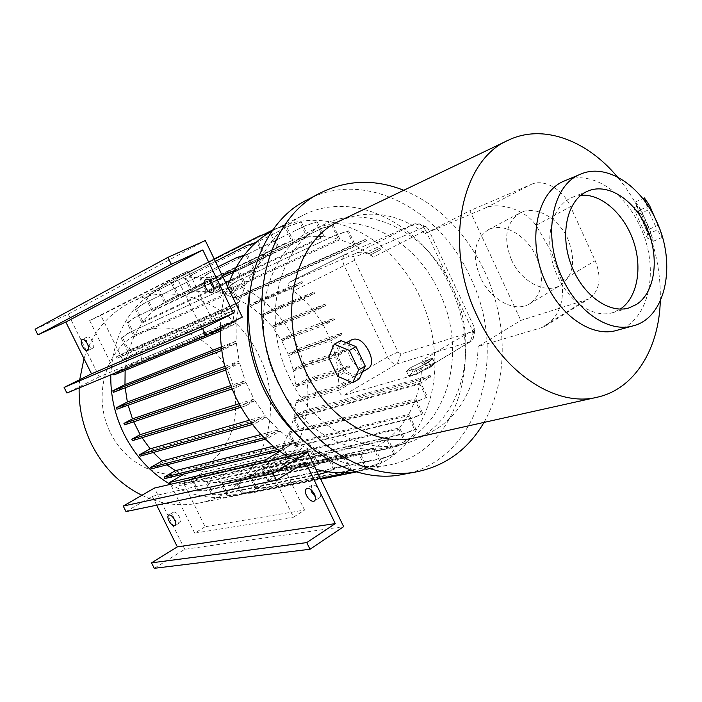 <?xml version="1.0" encoding="UTF-8"?>
<svg xmlns="http://www.w3.org/2000/svg" width="702" height="702" viewBox="0 0 702 702"><rect width="100%" height="100%" fill="white"/><g stroke="black" fill="none" stroke-linecap="round" stroke-linejoin="round"><path stroke-width="0.53" stroke-dasharray="3.51 2.63" d="M406.555 371.437L410.767 367.594L423.701 361.205L432.66 358.546L428.641 362.32L415.47 368.84L406.555 371.437L410.767 367.594L423.701 361.205L432.66 358.546L428.641 362.32L415.47 368.84L406.555 371.437L408.722 376.018L412.916 372.13L410.767 367.594L412.916 372.13L425.833 365.742L423.701 361.205L425.833 365.742L434.819 363.109L432.66 358.546L434.819 363.109L430.826 366.944L428.641 362.32L430.826 366.944L417.655 373.455L415.47 368.84L417.655 373.455L408.722 376.018L412.916 372.13L425.833 365.742L434.819 363.109L430.826 366.944L417.655 373.455L408.722 376.018L406.555 371.437M368.331 368.489C361.82 370.524 355.73 366.865 350.061 357.52C346.77 349.157 347.411 343.19 351.983 339.628M340.742 362.794C346.13 372.367 351.974 376.211 358.283 374.315C362.697 371.104 363.136 365.233 359.599 356.713C354.168 347.121 348.332 343.26 342.093 345.13C337.618 348.394 337.162 354.282 340.742 362.794M641.163 224.868C644.892 233.582 647.174 238.145 647.999 238.566C648.595 236.793 646.805 230.826 642.62 220.647C638.495 212.171 635.714 207.81 634.283 207.581C634.055 209.099 636.345 214.865 641.163 224.868M643.734 223.736C647.718 232.353 650.236 236.811 651.298 237.127C651.623 235.468 649.569 229.607 645.138 219.542C641.18 210.986 638.662 206.511 637.556 206.125C637.205 207.695 639.259 213.575 643.734 223.736M210.073 280.537L211.627 276.518C213.978 275.895 216.242 277.553 218.419 281.502C220.165 285.644 220.051 288.434 218.094 289.856L213.961 288.566M87.513 343.778C85.986 340.321 85.907 338.057 87.267 336.986C88.961 336.6 90.725 338.066 92.559 341.383C94.077 344.84 94.165 347.104 92.804 348.166C91.111 348.561 89.347 347.095 87.513 343.778M310.854 489.566L311.934 485.214C314.575 484.468 317.164 486.302 319.7 490.724C321.183 494.147 321.13 496.472 319.542 497.7L315.338 496.718M173.789 517.971C172.446 515.014 172.359 513.065 173.517 512.127C175.386 511.679 177.352 513.276 179.414 516.918C180.756 519.884 180.844 521.832 179.686 522.762C177.808 523.201 175.842 521.612 173.789 517.971M511.495 259.889C502.992 238.355 505.809 222.718 519.945 212.978C534.459 204.765 558.432 217.418 567.953 239.171C576.14 260.591 573.516 276.044 560.082 285.53C545.006 294.498 520.954 281.344 511.495 259.889M480.37 277.378C471.595 255.414 474.201 239.575 488.18 229.87C502.562 221.709 526.693 234.872 536.495 257.107C544.963 278.984 542.541 294.638 529.229 304.071C514.285 312.96 490.101 299.271 480.37 277.378M580.923 195.253L572.463 197.253L569.541 198.631C550.868 208.389 543.901 241.137 555.142 270.551C566.163 300.061 592.576 318.892 612.539 312.697L620.287 309.091M616.821 330.344C649.35 322.209 660.284 268.989 640.364 227.176C624.789 191.585 590.479 169.436 564.899 180.756M110.495 432.888C128.703 470.059 173.35 485.24 203.615 466.988C234.178 449.271 244.507 404.756 227.597 370.48C211.118 335.986 170.138 318.059 138.101 333.661C105.818 348.71 91.822 395.963 110.495 432.888M141.918 495.279C160.969 504.247 180.054 506.826 199.157 503.018C260.03 491.777 288.61 412.969 258.74 355.352C235.846 305.598 175.79 278.782 129.677 302.878C107.783 314.233 92.559 332.827 83.986 358.661M170.305 484.362C191.734 496.296 213.355 500.122 235.17 495.814C297.701 484.24 326.351 402.22 295.366 342.032C271.586 290.058 209.828 261.565 162.443 286.311C130.686 303.571 113.47 333.09 110.793 374.842M355.633 471.674L358.941 471.06C407.757 461.539 438.899 408.696 434.512 353.045C433.152 333.494 428.273 314.733 419.884 296.753C411.398 278.826 400.166 263.417 386.188 250.535C354.501 221.156 310.275 211.372 275.052 229.387L272.394 230.791M298.648 436.284C327.799 461.311 357.967 470.884 389.154 465.014C457.572 452.202 485.407 356.897 449.956 285.819C422.534 224.491 354.449 188.452 302.536 215.488C274.561 230.177 256.853 256.283 249.421 293.796M288.074 456.923C297.086 462.451 306.362 466.549 315.882 469.226M277.43 381.765C299.956 429.659 348.648 457.081 387.627 447.428C445.954 435.582 469.849 353.466 439.11 291.848C415.321 238.847 356.906 207.88 312.241 230.238C266.988 249.903 248.025 323.666 277.43 381.765M289.619 377.808C312.443 426.412 361.574 454.273 400.781 444.55C459.459 432.625 483.239 349.552 452.176 287.127C428.123 233.433 369.296 201.895 324.359 224.386C278.826 244.138 259.854 318.848 289.619 377.808M403.08 474.35C478.887 460.916 509.231 355.466 470.235 277.053C440.057 209.257 364.882 169.024 307.695 199.587M484.003 422.402C498.736 395.884 504.536 365.839 501.403 332.257C499.271 311.267 493.734 291.102 484.784 271.744C475.754 252.43 464.022 235.539 449.587 221.086C435.767 207.38 420.489 197.113 403.764 190.286M541.444 327.711L545.472 325.956C559.318 316.067 564.698 301.009 561.618 280.791L551.36 251.737L536.126 225.403L570.498 206.599L595.226 260.688C601.983 278.264 599.754 291.058 588.557 299.061L520.823 320.428L478.071 346.472L541.444 327.711L584.696 300.737M660.292 300.982C661.012 272.929 655.361 245.446 643.357 218.515C636.363 203.124 627.711 189.259 617.391 176.93M414.979 437.758C452.342 429.589 477.544 390.698 478.071 346.472M232.116 388.952L236.688 387.425L245.858 382.423L133.082 420.34L133.696 421.814M245.858 382.423L253.957 399.069L239.084 403.72M122.569 359.468L212.618 320.832L234.67 309.828L143.155 349.271L122.569 359.468L100.825 315.382L89.654 320.577L114.365 370.559L203.922 333.117L204.958 335.249L233.003 321.086L141.444 359.345L115.295 372.437L204.958 335.249M35.1 329.22L68.208 314.119L99.298 376.86L114.365 370.559L115.295 372.437M100.825 315.382L188.347 270.867L176.334 276.43L203.922 333.117L242.304 317.076M212.618 320.832L188.347 270.867M89.654 320.577L176.334 276.43M143.155 349.271L141.444 359.345M234.67 309.828L233.003 321.086M183.424 474.482L194.84 467.865L292.418 443.752L301.86 448.692L203.562 472.156L183.854 483.687L280.905 461.398L304.536 510.047L293.515 517.163L266.62 461.925M279.773 451.333L292.418 443.752M301.86 448.692L280.905 461.398M183.854 483.687L205.098 526.746L304.536 510.047M205.098 526.746L194.735 533.143L293.515 517.163M194.84 467.865L203.562 472.156M194.735 533.143L170.586 484.301M116.918 409.231L127.72 403.589L239.61 362.995L227.852 369.261L227.044 367.585L225.254 368.234M227.044 367.585L239.18 361.144L224.789 366.4M227.852 369.261L225.719 370.024M236.688 387.425L235.881 385.758L231.432 387.258M235.881 385.758L245.173 380.695L230.774 385.573M133.082 420.34L124.649 424.833M132.485 440.645L140.997 436.021L254.887 400.658L245.639 405.835L244.831 404.168L240.128 405.633M244.831 404.168L253.957 399.069M245.639 405.835L241.04 407.248M140.189 456.195L151.202 450.079L266.383 417.067L254.44 423.92L253.633 422.262L251.316 422.929M253.633 422.262L265.224 415.628L249.342 420.217M254.44 423.92L252.492 424.473M140.997 436.021L142.041 437.706M127.72 403.589L128.106 405.194M113.47 392.295L125.088 386.354L125.21 387.908M220.402 329.08L222.964 327.983L223.771 329.65L236.144 323.368L125.228 369.226L125.131 370.402M125.228 369.226L113.864 374.929M244.094 255.3L247.306 254.308L245.954 254.94L253.554 270.726L142.015 322.99L134.67 335.187L128.317 322.271L127.053 322.876L133.898 336.784L128.782 350.333L122.446 337.478L121.174 338.101L127.659 351.263L116.356 356.827L226.141 308.871L226.939 310.53L238.943 304.563L128.097 352.808L125.421 367.365L113.303 373.806M128.097 352.808L117.058 358.248L123.219 355.651L226.939 310.53M116.356 356.827L117.058 358.248M142.015 322.99L135.337 309.389L142.137 304.361L218.006 266.83M256.028 242.418L258.389 241.655L257.055 242.278L264.47 257.722L152.237 311.372L142.936 321.735L136.592 308.801L135.337 309.389M152.237 311.372L145.718 298.052L152.58 292.936L215.347 261.346M269.27 232.59L271.384 231.906L270.068 232.511L277.308 247.63L164.189 302.229L153.282 310.416L146.955 297.472L145.718 298.052M164.189 302.229L157.81 289.18L164.751 284.003L214.189 258.933M235.977 297.569L246.314 292.488L246.955 293.813L366.734 240.619L366.014 239.084L355.001 244.542L235.977 297.569L230.265 285.749L229.133 286.293L234.722 297.841L222.236 293.638L216.023 280.791L223.341 275.693L322.095 228.273L333.064 224.833L331.835 225.421L338.355 239.163L220.647 293.26L207.581 291.374L201.351 278.527L208.573 273.359L306.265 225.272L317.137 221.771L315.891 222.358L322.604 236.469L206.116 291.295L192.927 291.918L186.671 279.054L193.796 273.859L290.452 225.421L301.237 221.893L299.965 222.481L306.853 236.943L191.576 292.111L178.694 295.323L172.411 282.423L171.218 282.985L177.448 295.77L165.339 301.527L159.029 288.61L157.81 289.18M191.576 292.111L185.486 279.607L192.602 274.412L289.189 226.009L299.965 222.481M186.671 279.054L185.486 279.607M206.116 291.295L200.184 279.071L207.397 273.912L305.028 225.851L315.891 222.358M201.351 278.527L200.184 279.071M220.647 293.26L214.873 281.344L222.192 276.237L320.884 228.852L331.835 225.421M216.023 280.791L214.873 281.344M246.955 293.813L236.864 298.789L355.993 245.954L368.91 253.738L380.414 247.92L381.125 249.438L370.454 254.852L373.367 257.064L425.675 230.405L422.701 226.141L418.875 223.684L414.979 223.754L345.2 254.422C342.322 256.449 341.944 260.091 344.077 265.338L387.601 357.002C390.382 362.048 393.603 364.32 397.262 363.803L470.243 341.698L473.49 338.118L472.481 330.423L425.675 230.405L428.176 228.773L474.543 327.904L474.842 330.194L473.876 331.274L400.921 354.019L398.016 352L354.571 260.319L354.966 257.037L424.982 226.79L426.149 226.772L428.176 228.773M296.051 401.061L305.44 395.665L349.543 382.221L338.926 388.399L296.051 401.061L295.867 386.828L305.897 381.16L315.514 377.878L314.882 376.562L349.017 365.751L338.259 371.902L295.735 385.24L293.418 370.919L303.378 365.391L302.755 364.084L293.067 369.454L288.671 355.484L298.604 350.079L308.143 346.525L307.511 345.208L341.304 333.213L330.212 339.285L288.136 354.124L281.765 340.926L291.699 335.635L291.076 334.336L281.037 339.671L272.876 327.641L282.836 322.446L292.251 318.62L291.62 317.295L324.912 304.185L313.382 310.223L271.955 326.474L262.241 315.979L281.59 306.923L280.949 305.589L313.952 291.979L302.141 298.034L261.091 314.917L250.123 306.265L260.17 301.228L259.538 299.903L248.71 305.317L236.864 298.789M261.091 314.917L280.949 305.589M272.236 310.863L271.604 309.547M271.955 326.474L282.204 321.139L291.62 317.295M282.836 322.446L282.204 321.139M288.136 354.124L297.981 348.78L307.511 345.208M298.604 350.079L297.981 348.78M295.735 385.24L305.265 379.852L314.882 376.562M305.897 381.16L305.265 379.852M344.761 472.762L351.351 470.015L344.48 455.73L222.122 482.643L235.363 480.712L241.637 493.532L242.795 492.83L236.697 480.379L249.21 475.877L255.396 488.539L256.528 487.837L250.403 475.307L261.785 468.427L267.874 480.931L277.053 480.431L383.546 458.248L395.094 453.703L388.153 439.162L262.846 467.629L272.745 458.634L278.755 470.989L287.978 470.393L394.954 447.148L406.537 442.514L399.57 427.887L273.675 457.616L281.818 446.849L287.741 459.055L288.829 458.397L282.616 445.577L288.794 433.441L294.638 445.507L295.709 444.857L289.426 431.87L293.515 418.822L299.271 430.73L308.529 429.747L415.909 401.992L427.483 396.972L420.858 382.985L294.445 417.909L303.878 412.407L303.246 411.1L294.033 416.47L295.946 402.799L306.063 396.972L305.44 395.665M294.445 417.909L300.333 430.098L309.6 429.106L417.032 401.298L427.483 396.972M299.271 430.73L300.333 430.098M273.675 457.616L279.852 470.322L289.084 469.717L396.112 446.402L406.537 442.514M278.755 470.989L279.852 470.322M262.846 467.629L268.998 480.247L278.176 479.738L384.722 457.485L395.094 453.703M267.874 480.931L268.998 480.247M222.122 482.643L228.185 494.989L237.162 494.62L341.225 473.71L351.351 470.015M328.01 471.823L334.994 468.883L328.176 454.756L207.134 481.984L220.639 482.704L227.009 495.7L228.185 494.989M207.134 481.984L213.136 494.199L222.025 493.822L324.982 472.63L334.994 468.883M183.055 474.692L189.909 477.588L178.826 484.055L185.635 482.906L297.376 456.704L298.166 458.327L310.381 450.868L190.856 478.834L196.92 491.128L198.131 490.408L192.216 478.413L205.467 481.73L211.943 494.91L213.136 494.199M190.856 478.834L179.519 485.459L186.328 484.327L298.166 458.327M178.826 484.055L179.519 485.459M277.448 449.587L281.16 448.534L281.95 450.166L295.138 442.269L177.036 471.551L182.889 474.605M177.036 471.551L164.83 478.58M264.075 437.741L266.005 437.162L266.804 438.811L279.958 431.089L163.355 462.056L167.243 465.128M163.355 462.056L151.202 468.927M151.202 450.079L153.326 452.483M474.543 327.904L472.481 330.423L422.192 360.389L421.884 363.899L432.046 357.906L422.139 363.829L422.192 360.389M227.501 286.469C223.025 299.482 220.656 313.373 220.41 328.141M366.734 240.619L355.993 245.954M230.265 285.749L237.68 280.73L337.504 234.266L348.561 230.923L355.001 244.542M348.561 230.923L347.358 231.502L353.659 244.814L340.084 239.645L222.236 293.638M333.064 224.833L340.084 239.645M338.355 239.163L324.184 236.6L207.581 291.374M317.137 221.771L324.184 236.6M322.604 236.469L308.318 236.758L192.927 291.918M301.237 221.893L308.318 236.758M306.853 236.943L292.945 240.189L285.819 225.272L284.529 225.868L291.593 240.663L165.339 301.527M271.384 231.906L278.545 246.867M277.308 247.63L265.593 256.66L153.282 310.416M258.389 241.655L265.593 256.66M264.47 257.722L254.536 269.322L142.936 321.735M247.306 254.308L254.536 269.322M253.554 270.726L245.77 284.503L238.54 269.498L237.162 270.156L244.954 286.319L239.636 301.737L128.782 350.333M122.446 337.478L129.186 332.695L221.946 289.715L232.415 286.793L239.636 301.737M232.415 286.793L231.028 287.469L238.426 302.773L226.141 308.871M238.943 304.563L236.311 321.226L125.421 367.365M222.964 327.983L236.311 321.226M236.144 323.368L236.197 341.084L222.894 347.981L223.701 349.649L236.355 343.076L239.18 361.144M239.61 362.995L245.173 380.695M254.887 400.658L265.224 415.628M266.383 417.067L278.536 429.826L260.986 434.52M266.005 437.162L278.536 429.826M279.958 431.089L293.418 441.198L273.271 446.226M281.16 448.534L293.418 441.198M295.138 442.269L309.328 449.42L189.909 477.588M297.376 456.704L309.328 449.42M196.92 491.128L205.695 490.716L307.388 468.936L317.278 465.119L310.381 450.868M317.278 465.119L318.576 464.312L311.855 450.403L326.36 454.431L205.467 481.73M333.722 469.691L326.36 454.431M328.176 454.756L342.866 455.782L220.639 482.704M350.096 470.814L342.866 455.782M344.48 455.73L358.783 453.72L365.891 468.524L367.12 467.734L360.223 453.352L373.639 448.385L380.633 462.995L381.844 462.214L374.921 447.753L387.03 440.057L261.785 468.427M393.91 454.466L387.03 440.057M388.153 439.162L398.587 429.036L272.745 458.634M405.37 443.269L398.587 429.036M399.57 427.887L408.046 415.733L414.724 429.782L415.874 429.045L408.871 414.294L415.189 400.561L421.77 414.434L422.911 413.715L415.83 398.789L419.875 383.994L293.515 418.822M426.351 397.674L419.875 383.994M303.878 412.407L420.77 379.361L430.809 376.904L420.858 382.985M430.809 376.904L430.098 375.403L420.375 381.326L422.069 365.803L421.419 365.996C420.322 369.972 418.515 372.823 415.996 374.552L343.489 395.437C341.163 395.638 339.715 393.866 339.154 390.119L295.946 402.799M421.419 365.996L432.16 359.556L422.069 365.803M432.748 359.406L432.046 357.906M235.363 480.712L358.783 453.72M281.818 446.849L408.046 415.733M250.123 306.265L291.058 288.776L302.413 283.055L302.097 281.52L289.944 287.627C287.741 285.319 287.478 283.564 289.154 282.38L357.186 252.738C360.205 251.807 363.873 252.246 368.199 254.045L368.91 253.738M302.141 298.034L291.058 288.776M368.199 254.045L379.773 248.183L380.861 249.552L370.156 254.984L373.367 257.064M246.314 292.488L366.014 239.084M338.259 371.902L335.767 356.897L346.972 350.614L346.314 349.254L335.398 355.361L330.774 340.716L288.671 355.484M341.304 333.213L341.953 334.573L330.774 340.716M330.212 339.285L323.569 325.43L334.757 319.428L334.108 318.059L322.815 324.105L314.347 311.451L272.876 327.641M324.912 304.185L325.57 305.563L314.347 311.451M313.382 310.223L303.325 299.157L262.241 315.979M313.952 291.979L314.61 293.357L303.325 299.157M338.926 388.399L338.408 373.569L295.867 386.828M349.017 365.751L349.675 367.12L338.408 373.569M293.418 370.919L335.767 356.897M178.694 295.323L292.945 240.189M134.67 335.187L245.77 284.503M221.332 346.902L236.197 341.084M248.71 305.317L289.944 287.627M236.697 480.379L360.223 453.352M249.21 475.877L373.639 448.385M282.616 445.577L408.871 414.294M288.794 433.441L415.189 400.561M281.765 340.926L323.569 325.43M281.037 339.671L322.815 324.105M293.067 369.454L335.398 355.361M289.426 431.87L415.83 398.789M294.033 416.47L420.375 381.326M250.403 475.307L374.921 447.753M192.216 478.413L311.855 450.403M125.088 386.354L236.355 343.076M177.448 295.77L291.593 240.663M133.898 336.784L244.954 286.319M234.722 297.841L353.659 244.814M339.724 220.954C368.497 208.757 396.99 212.969 425.21 233.564L485.889 207.766C499.385 202.071 524.999 209.231 536.126 225.403M425.21 233.564L469.875 210.705L520.823 320.428M79.712 379.685L79.159 387.943M485.889 207.766L531.265 184.38L469.875 210.705M531.265 184.38C543.769 178.501 562.785 189.005 570.498 206.599M432.16 359.556L431.809 357.967M349.543 382.221L350.526 383.494L339.154 390.119M223.341 275.693L222.192 276.237M322.095 228.273L320.884 228.852M113.154 373.499L209.187 333.819M220.393 331.081L223.771 329.65M127.659 351.263L238.426 302.773M121.174 338.101L127.896 333.31L220.568 290.382L231.028 287.469M129.186 332.695L127.896 333.31M221.946 289.715L220.568 290.382M122.508 354.212L123.219 355.651M215.093 313.776L215.891 315.417M159.029 288.61L165.979 283.433L260.758 235.381M268.638 232.976L270.068 232.511M165.979 283.433L164.751 284.003M265.531 439.198L266.804 438.811M281.59 306.923L314.61 293.357M315.514 377.878L349.675 367.12M285.635 459.889L286.416 461.495M185.635 482.906L186.328 484.327M211.943 494.91L220.823 494.541L318.436 474.508M220.823 494.541L222.025 493.822M323.71 473.429L324.982 472.63M277.053 480.431L278.176 479.738M383.546 458.248L384.722 457.485M306.063 396.972L350.526 383.494M315.707 393.831L315.075 392.515M308.529 429.747L309.6 429.106M415.909 401.992L417.032 401.298M208.573 273.359L207.397 273.912M306.265 225.272L305.028 225.851M146.955 297.472L153.817 292.357L247.832 245.051M255.695 242.716L257.055 242.278M153.817 292.357L152.58 292.936M308.143 346.525L341.953 334.573M279.238 450.938L281.95 450.166M227.009 495.7L235.986 495.34L320.331 478.439M235.986 495.34L237.162 494.62M339.979 474.499L341.225 473.71M287.978 470.393L289.084 469.717M394.954 447.148L396.112 446.402M193.796 273.859L192.602 274.412M290.452 225.421L289.189 226.009M136.592 308.801L143.401 303.764L236.793 257.573M243.875 255.589L245.954 254.94M143.401 303.764L142.137 304.361M292.251 318.62L325.57 305.563M303.246 411.1L430.098 375.403M313.54 409.389L312.899 408.073M420.77 379.361L420.068 377.878M291.699 335.635L334.757 319.428M301.176 331.941L300.544 330.624L334.108 318.059M291.076 334.336L300.544 330.624M294.638 445.507L303.896 444.664L411.311 418.585L421.77 414.434M295.709 444.857L304.975 444.006L412.451 417.865L422.911 413.715M303.896 444.664L304.975 444.006M411.311 418.585L412.451 417.865M255.396 488.539L264.514 488.109L370.331 466.707L380.633 462.995M256.528 487.837L265.654 487.407L371.533 465.935L381.844 462.214M264.514 488.109L265.654 487.407M370.331 466.707L371.533 465.935M198.131 490.408L206.915 489.996L308.678 468.137L318.576 464.312M205.695 490.716L206.915 489.996M307.388 468.936L308.678 468.137M256.169 289.672L255.519 288.329M357.371 244.717L356.651 243.208M221.525 348.534L222.894 347.981M221.771 350.43L223.701 349.649M128.317 322.271L135.082 317.348L228.053 272.613M234.24 270.779L238.54 269.498M234.091 271.069L237.162 270.156M127.053 322.876L133.81 317.953L210.144 281.221M210.556 281.019L222.165 275.438M135.082 317.348L133.81 317.953M172.411 282.423L179.449 277.229L275.123 228.799L285.819 225.272M273.148 229.738L284.529 225.868M171.218 282.985L178.238 277.79L264.294 234.222M179.449 277.229L178.238 277.79M275.123 228.799L273.841 229.387M303.378 365.391L346.972 350.614M312.96 361.969L312.329 360.652L346.314 349.254M302.755 364.084L312.329 360.652M229.133 286.293L236.548 281.274L336.302 234.845L347.358 231.502M237.68 280.73L236.548 281.274M337.504 234.266L336.302 234.845M259.538 299.903L302.097 281.52M260.17 301.228L302.413 283.055M269.454 297.174L268.813 295.84M379.773 248.183L380.414 247.92M287.741 459.055L296.99 458.345L404.282 433.783L414.724 429.782M288.829 458.397L298.087 457.678L405.431 433.055L415.874 429.045M296.99 458.345L298.087 457.678M404.282 433.783L405.431 433.055M241.637 493.532L250.693 493.155L320.7 479.185M356.484 471.919L365.891 468.524M242.795 492.83L251.851 492.444L356.897 471.428L367.12 467.734M250.693 493.155L251.851 492.444M355.677 472.209L356.897 471.428M154.264 568.313L184.758 549.306L343.647 526.649M184.758 549.306L154.414 488.065M125.991 511.582L152.264 496.305L305.554 462.232M152.264 496.305L156.66 505.177M99.298 376.86L66.901 393.015M68.208 314.119L205.3 240.558M648.174 233.942L653.343 241.269L649.596 229.027L640.812 209.608L635.529 201.913L639.145 213.996L648.174 233.942L657.23 229.993L662.284 237.39L659.239 227.764M653.343 241.269L662.284 237.39M639.145 213.996L648.192 209.995L657.23 229.993M645.963 202.799L648.192 209.995M635.529 201.913L642.856 198.648M640.812 209.608L649.622 205.704M649.596 229.027L658.415 225.167M340.9 340.575L335.196 353.632L344.27 372.595L359.222 378.948M335.196 353.632L328.589 357.318M344.27 372.595L337.715 376.36M424.982 226.79L414.979 223.754L357.186 252.738M354.966 257.037L345.349 254.352L289.285 282.318M354.571 260.319L293.568 290.865M398.016 352L387.601 357.002L338.812 385.293M400.921 354.019L397.262 363.803L343.489 395.437M473.876 331.274L470.243 341.698L415.057 374.956M561.618 280.791L595.226 260.688M362.557 371.841L358.283 374.315M647.999 238.557L651.298 237.127M211.627 276.518L205.932 279.203M87.267 336.986L82.134 339.417M311.934 485.214L306.66 488.557M173.517 512.127L168.691 515.014M488.18 229.87L519.945 212.978M612.539 312.697L628.79 307.967M199.157 503.018L235.17 495.814M358.941 471.06L389.154 465.014M387.627 447.428L400.781 444.55M416.865 471.762L417.778 471.586M596.735 397.332L597.384 397.183M234.205 480.975L357.537 454.01M345.2 254.422L289.154 282.38M170.876 298.552L284.512 243.638M312.241 230.238L324.359 224.386M275.052 229.387L302.536 215.488M129.677 302.878L162.443 286.311M545.472 325.956L588.557 299.061M572.463 197.253L588.355 190.865M529.229 304.071L560.082 285.53M471.147 341.312L415.996 374.552M474.842 330.194L473.49 338.118M426.149 226.772L418.875 223.684M179.686 522.762L174.947 525.631M319.542 497.7L314.461 500.974M92.804 348.166L87.689 350.631M218.094 289.856L212.434 292.594M634.283 207.581L637.556 206.125M346.34 342.769L342.093 345.13"/><path stroke-width="1.05" d="M351.983 339.628L352.246 339.487C358.31 337.697 363.89 341.663 368.989 351.36C372.692 359.722 372.472 365.435 368.331 368.489L362.557 371.841M205.633 287.592C203.878 283.441 203.975 280.642 205.932 279.203C208.275 278.589 210.539 280.256 212.732 284.213C214.479 288.373 214.382 291.172 212.434 292.594C210.082 293.217 207.81 291.549 205.633 287.592M213.961 288.566L211.302 284.889L210.073 280.537M82.406 346.218C80.87 342.752 80.783 340.488 82.134 339.417C83.819 339.031 85.583 340.505 87.417 343.84C88.943 347.306 89.04 349.57 87.689 350.631C86.004 351.018 84.24 349.543 82.406 346.218M306.52 495.551C305.019 492.12 305.063 489.785 306.66 488.557C309.292 487.811 311.881 489.663 314.417 494.094C315.918 497.525 315.874 499.85 314.285 501.079C311.644 501.816 309.055 499.973 306.52 495.551M315.338 496.718L311.776 492.199L310.854 489.566M168.971 520.866C167.629 517.9 167.532 515.944 168.691 515.014C170.551 514.575 172.516 516.181 174.587 519.831C175.921 522.806 176.018 524.754 174.868 525.684C172.999 526.114 171.034 524.508 168.971 520.866M585.424 192.243C566.716 202.044 559.827 235.188 571.226 265.031C582.397 294.963 608.985 314.127 628.992 307.915L636.547 304.414C655.08 292.401 659.643 258.222 647.411 229.554C635.407 200.772 608.634 182.608 588.355 190.865L585.424 192.243M580.703 174.131C552.246 184.565 542.084 235.907 562.17 277.72C577.737 312.46 609.608 333.152 633.353 325.789C665.961 317.637 676.719 263.803 656.589 221.411C640.838 185.337 606.344 162.776 580.703 174.131L564.899 180.756C536.512 191.19 526.237 241.909 546.086 283.099C561.468 317.339 593.129 337.671 616.821 330.344L633.072 325.868M79.159 387.943C78.677 407.651 82.862 426.509 91.699 444.524C103.589 467.629 120.332 484.547 141.918 495.279M110.793 374.842C110.407 395.472 114.83 415.242 124.061 434.143C135.196 456.063 150.614 472.806 170.305 484.362M249.421 293.796C244.287 325.974 249.096 357.809 263.855 389.303C272.867 407.713 284.468 423.376 298.648 436.284M220.41 328.141C220.191 352.351 225.474 375.693 236.241 398.166C248.982 423.701 266.26 443.287 288.074 456.923M315.882 469.226C329.457 472.964 342.708 473.78 355.633 471.674M403.764 190.286C375.079 178.931 347.472 179.73 320.963 192.681L307.695 199.587C252.571 225.368 229.765 317.602 266.716 390.575C294.963 450.386 354.887 484.819 403.08 474.35L416.865 471.762M320.963 192.681C265.461 218.594 242.629 312.136 280.107 386.319C308.748 447.104 369.287 482.142 417.778 471.586C446.454 465.312 468.532 448.92 484.003 422.402M617.391 176.93C586.819 140.058 542.611 123.517 508.195 140.268C460.863 160.135 443.12 246.139 477.237 316.154C503.518 373.797 556.905 407.616 597.384 397.183C634.634 388.961 659.038 348.727 660.292 300.982M508.195 140.268L339.724 220.954C295.103 240.11 276.606 313.697 305.897 371.876C328.369 419.875 376.632 447.428 414.979 437.758L596.735 397.332M133.696 421.814L140.181 434.661L131.774 439.215L240.128 405.633M170.586 484.301L307.722 452.351L273.122 473.473L123.245 506.072L154.414 488.065L170.586 484.301L169.673 482.449L183.424 474.482M169.673 482.449L265.602 459.828L279.773 451.333M266.62 461.925L265.602 459.828M225.254 368.234L116.207 407.792L127.36 401.992L224.789 366.4M225.719 370.024L116.918 409.231L116.207 407.792M231.432 387.258L123.938 423.403L132.485 418.857L230.774 385.573M232.116 388.952L124.649 424.833L123.938 423.403M239.084 403.72L140.181 434.661M241.04 407.248L132.485 440.645L131.774 439.215M251.316 422.929L139.479 454.773L150.158 448.85L249.342 420.217M252.492 424.473L140.189 456.195L139.479 454.773M142.041 437.706L150.158 448.85M128.106 405.194L132.485 418.857M125.21 387.908L127.36 401.992M125.131 370.402L124.974 384.626L112.759 390.856L113.47 392.295L221.771 350.43M113.303 373.806L113.864 374.929L120.007 372.516L220.393 331.081M167.243 465.128L175.482 470.647L164.136 477.167L164.83 478.58L279.238 450.938M153.326 452.483L162.074 460.977L150.5 467.514L151.202 468.927L265.531 439.198M272.394 230.791C251.746 242.313 236.776 260.881 227.501 286.469M124.974 384.626L221.332 346.902M273.271 446.226L175.482 470.647M260.986 434.52L162.074 460.977M83.986 358.661L79.712 379.685M620.287 309.091C637.355 297.867 642.751 267.857 633.336 240.856C624.06 213.812 601.272 193.541 580.923 195.253M209.187 333.819L211.899 332.695L212.706 334.336M119.401 371.279L120.007 372.516M211.899 332.695L220.402 329.08M214.189 258.933L259.45 235.986L269.27 232.59M259.45 235.986L268.638 232.976M150.5 467.514L264.075 437.741M157.055 466.163L157.766 467.593M254.475 440.61L255.274 442.242M318.436 474.508L328.01 471.823M215.347 261.346L246.499 245.665L256.028 242.418M246.499 245.665L255.695 242.716M164.136 477.167L277.448 449.587M170.814 475.93L171.516 477.36M269.524 451.834L270.314 453.448M320.331 478.439L339.979 474.499L344.761 472.762M218.006 266.83L236.793 257.573L244.094 255.3M235.442 258.204L243.875 255.589M112.759 390.856L221.525 348.534M118.91 388.618L119.63 390.066M211.793 352.474L212.592 354.124M222.165 275.438L228.053 272.613L234.24 270.779M226.685 273.262L234.091 271.069M264.294 234.222L273.148 229.738M320.7 479.185L356.484 471.919M156.66 505.177L177.343 546.867L151.535 562.837L154.264 568.313L310.003 549.254L343.647 526.649L307.722 452.351M151.535 562.837L306.765 542.593L310.003 549.254M177.343 546.867L335.266 523.613L306.765 542.593M123.245 506.072L125.991 511.582L276.395 480.186L305.554 462.232L335.266 523.613M273.122 473.473L276.395 480.186M242.304 317.076L205.949 335.459L202.606 328.597L233.406 313.18L202.799 249.965L171.306 264.285L167.936 257.362L205.3 240.558L242.304 317.076M167.936 257.362L35.1 329.22L37.917 334.872L65.821 322.034L91.514 373.841L64.101 387.416L66.901 393.015L205.949 335.459M37.917 334.872L171.306 264.285M65.821 322.034L202.799 249.965M91.514 373.841L233.406 313.18M64.101 387.416L202.606 328.597M642.856 198.648L644.454 197.938L645.963 202.799M659.239 227.764L649.622 205.704L644.454 197.938M352.65 382.774L359.222 378.948L365.259 366.075L356.011 346.656L340.9 340.575L334.231 344.252L328.589 357.318L337.715 376.36L352.65 382.774L358.643 369.893L349.342 350.412L334.231 344.252M356.011 346.656L349.342 350.412M365.259 366.075L358.643 369.893M352.246 339.487L346.34 342.769"/></g></svg>
